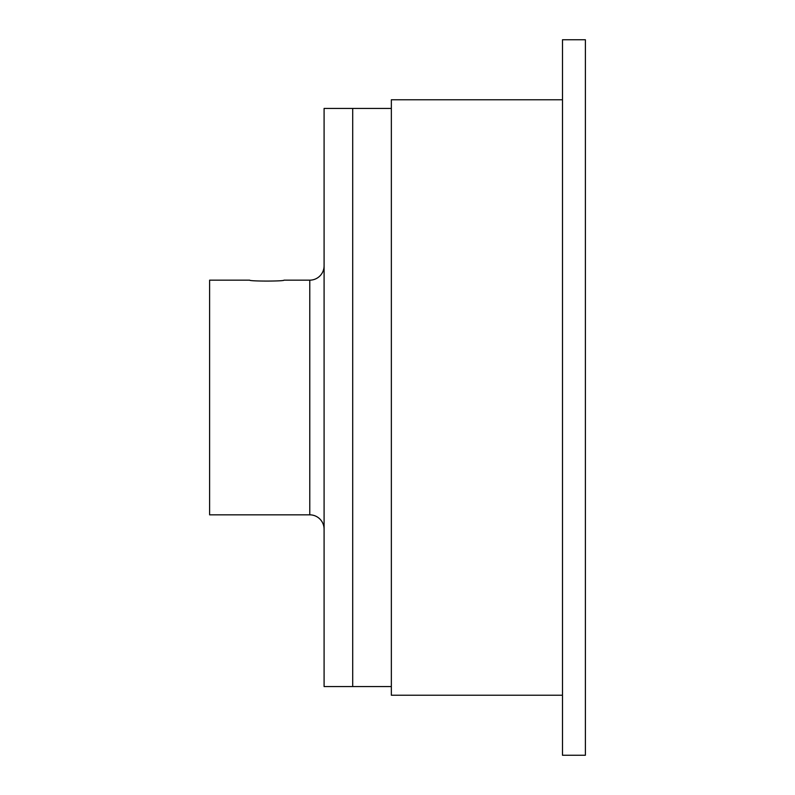 <?xml version="1.0" encoding="UTF-8"?>
<svg xmlns="http://www.w3.org/2000/svg" width="795" height="795" viewBox="0 0 795 795"><rect width="100%" height="100%" fill="white"/><g stroke="black" fill="none" stroke-linecap="round" stroke-linejoin="round"><path stroke-width="1.19" d="M249.68 280.158C249.183 281.37 284.511 281.37 284.024 280.158C284.511 281.37 249.183 281.37 249.68 280.158L209.612 280.158L209.612 514.842L309.782 514.842A14.31 14.31 0 0 1 324.092 529.152M284.024 280.158L309.782 280.158A14.31 14.31 0 0 0 324.092 265.848M585.388 39.75L585.388 755.25L562.492 755.25L562.492 39.75L585.388 39.75M324.092 686.562L324.092 108.438L352.712 108.438L352.712 686.562L324.092 686.562M562.492 695.237L391.349 695.237L391.349 99.763L562.492 99.763M391.349 108.438L352.712 108.438L352.712 686.562L391.349 686.562M309.782 514.842L309.782 280.158"/></g></svg>
